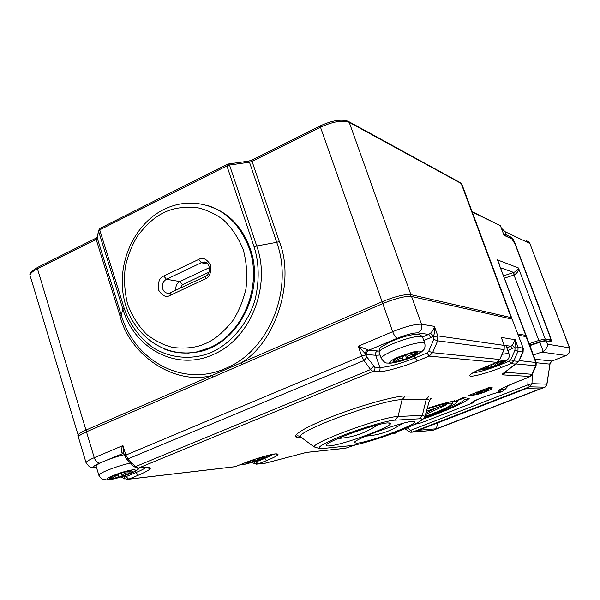 <?xml version="1.0" encoding="UTF-8"?>
<svg xmlns="http://www.w3.org/2000/svg" width="600" height="600" viewBox="0 0 600 600"><rect width="100%" height="100%" fill="white"/><g stroke="black" fill="none" stroke-linecap="round" stroke-linejoin="round"><path stroke-width="0.9" d="M427.05 409.043C438.487 405.308 446.303 403.327 450.495 403.103L452.153 403.732C450.21 406.32 441.143 410.565 424.95 416.475M453.082 401.79L452.153 403.732M405.57 355.507L406.673 358.62L416.603 353.94L414.045 352.485M408.577 353.79L408.577 353.812C406.732 355.245 404.13 356.22 400.77 356.745L400.493 356.647M394.702 360.09L395.272 361.718L393.638 361.8L392.752 361.095L395.332 359.093L407.018 354.27L415.215 352.29L417.638 352.627L416.603 353.94M413.985 352.47L414.885 355.013C410.085 354.337 407.347 355.538 406.673 358.62L395.272 361.718C398.722 358.215 401.423 357.562 403.38 359.745L402.255 356.55M395.13 359.205L393.623 361.793M456.803 400.627L465.998 397.433L462.6 397.882L456.803 400.627M480.375 390.585L481.62 390.562L481.185 391.132L482.655 390.847L478.418 392.43L476.138 392.647L476.632 392.048M356.993 443.183L354.345 442.605C353.565 439.395 402.93 421.447 412.838 421.365L414.908 421.928C415.545 425.183 368.543 442.403 356.993 443.183M329.55 445.89C327.278 446.115 326.235 445.882 326.423 445.192C325.837 441.57 377.07 423.007 388.043 422.888L390.495 423.57C390.975 427.215 342.337 444.998 329.55 445.89M474.945 394.845C477.48 395.01 492.173 389.535 491.768 388.582L490.08 388.395L492.15 387.585L489.15 387.525L468.24 395.595L471.548 395.647L474.945 394.845L474.33 393.143L476.588 392.76M422.873 419.1C445.545 411.255 466.957 401.692 469.38 398.13L464.303 399.855C459.803 404.025 446.347 410.138 423.938 418.178M393.592 433.342L396.248 432.803L397.275 431.775M273.855 454.14L264.593 458.505L266.445 460.658C277.695 456.007 280.74 453.75 275.58 453.885C271.065 454.095 253.59 459.225 243.96 463.207L235.32 466.65L128.625 479.19L138.398 475.185C151.343 469.597 153.727 466.98 145.538 467.34L138.458 468.067L372.99 371.438L378.12 371.692C382.95 372.42 404.033 366.623 417.293 360.975L429.165 356.115L496.822 362.355L486.638 366.413C479.085 369.3 465.765 375.72 470.812 376.237C477.105 376.23 494.43 370.327 501.158 367.553L510.967 363.653L515.73 364.095L518.685 361.403L516.053 363.968L503.287 373.29C501.975 374.28 501.915 374.82 503.123 374.903L529.507 376.418L526.275 378.233L516.037 382.23C502.035 387.9 496.47 391.035 499.342 391.643L501.982 391.665L500.61 392.1C499.305 391.808 493.118 393.638 482.062 397.605C472.86 401.528 469.717 403.327 472.627 402.99L421.897 422.55M489.765 387.54L490.08 388.395M487.942 388.793L489.877 387.847M473.865 393.135L474.33 393.143M473.603 394.845L473.092 393.442M471.548 395.647L471.045 394.245M264.045 463.283L264.465 463.268M472.897 402.982L474.143 401.1M500.865 392.1L499.673 392.19M501.982 391.665L505.058 389.408L501.697 389.355L499.342 391.643M487.17 387.99L487.688 388.095L488.295 389.768M508.8 385.215L505.058 389.408M480.472 390.87L476.737 392.332M476.528 392.595L476.88 393.562L486.765 389.692L486.263 388.298M486.765 389.692L488.31 389.805C485.82 391.395 482.46 392.647 478.215 393.57L476.88 393.562M367.778 349.785L365.91 351.487L365.483 353.888L358.26 346.2L368.745 350.22L378.862 351.06M123.712 452.933L122.062 452.933C120.75 451.298 121.042 448.838 122.94 445.567L123.795 453.195M507.832 350.632L514.68 347.407L512.355 345.337L515.19 339.705L514.935 350.235L510.787 359.782L513.787 360.907L510.967 363.653L509.377 361.163L499.553 365.07L499.305 364.388C494.933 366.743 475.808 372.278 481.83 368.423M423.772 340.507L430.8 337.59L433.485 335.88L430.44 333.278C432.975 330.697 434.28 328.388 434.355 326.34C435.195 329.505 434.91 332.685 433.485 335.88L433.785 339.397L428.722 351.278L432.585 352.688L429.165 356.115L427.013 352.995L415.118 357.885L417.293 360.975M78.585 437.775L78.345 436.957C78.87 435.668 81.585 433.95 86.475 431.805L382.763 303.585L392.678 331.665L358.26 346.2L361.68 356.062L365.858 354.96L365.483 353.888L366.938 354.532L375.638 355.26L379.897 367.462L374.79 367.163C375.27 369.112 374.67 370.538 372.99 371.438L370.597 369.54L135.502 466.62L138.458 468.067L137.183 468.202M536.175 362.452L526.658 336.99L526.11 336.623L535.695 362.272L535.597 365.745L531.975 374.032L529.507 376.418M518.37 335.228L526.11 336.623M502.35 340.47L504.165 345.397L437.79 335.873L434.355 326.34L421.485 324.21L411.562 296.49L512.1 319.132L523.215 348.225M365.243 436.395L366.502 436.088M402.338 423.495L402.382 423.472C391.365 430.987 379.192 435.21 365.843 436.132M336.697 439.103L340.155 438.3M376.763 425.505L378.51 424.665M411.562 296.49C405.397 295.928 395.798 298.29 382.763 303.585M523.013 352.388L522.773 352.013L518.685 361.403L513.787 360.907L517.935 351.375L522.773 352.013L522.885 348.082L518.048 347.392L515.19 339.705L501.21 337.395L502.373 340.327M179.002 352.657L188.392 353.085L197.835 351.945C237.6 345.375 265.733 291.022 250.192 248.655C242.01 226.23 227.812 211.853 207.585 205.53M209.032 272.19L182.43 284.685L180.142 288.21M501.397 228.157L505.072 231.697L529.838 243.472L526.058 240.127M503.925 234.877L506.295 234.938L511.425 237.337L510.248 237.847M569.618 347.925L529.838 243.472L569.475 347.858L547.418 344.145L546.15 340.793L550.838 341.618C551.498 341.288 551.235 339.442 550.043 336.09L515.175 243.712C513.795 240.27 512.543 238.14 511.425 237.337M543.938 387.562L433.987 429.923M543.87 387.592L432.847 430.342L412.56 432.082L529.463 386.812L544.83 387.195L543.862 387.592L544.86 387.188L546.885 384.577M545.123 387.06L544.86 387.188C546.495 385.89 547.17 385.02 546.885 384.585L546.877 384.645M546.885 384.585L550.028 363.915L550.972 361.808L552.255 360.952M536.273 362.73L549.533 364.087L551.955 361.05L566.168 355.493L551.955 361.05L534.975 359.235M546.15 340.793L539.798 342.263L529.882 345.608M547.418 344.145C547.748 346.605 546.352 349.035 543.24 351.428L541.785 352.103L566.115 355.493C569.295 353.865 570.412 351.315 569.475 347.858L569.933 349.11C570.36 351.63 569.107 353.752 566.168 355.493L566.317 355.433M533.37 354.945L541.785 352.103M432.803 430.357L433.89 429.967M430.942 430.545L410.692 432.263M418.56 430.268L436.47 428.783L539.977 388.897L526.11 388.643L418.56 430.268M408.952 431.558L410.73 430.32L407.13 427.793M436.47 428.783L437.528 422.925M549.533 364.087L550.028 363.915L546.84 384.165L531.99 383.647L529.463 386.812L527.857 384.87L531.99 383.647L532.283 374.115M246.608 462.188L245.46 463.028L246.93 463.268L247.59 461.812M248.115 461.618L248.565 462.945C251.025 460.388 253.245 459.757 255.218 461.062L254.647 459.322M262.995 456.787L264.173 456.952L263.085 457.86L257.655 460.207L259.695 457.845L263.085 457.86L262.793 456.967M257.64 460.125L257.115 458.52L257.655 460.207L246.93 463.268M262.635 456.832L264.173 456.952M263.947 457.29L262.5 456.877M111.165 477.368L111.57 478.717L119.085 477.082L118.17 474.067M111.54 476.775L110.108 478.77L112.005 478.312C115.29 475.53 117.653 475.125 119.085 477.082L122.198 476.138C123.067 473.377 125.7 472.373 130.102 473.123L122.198 476.138L121.26 473.055M110.108 478.77L109.493 478.162L112.17 476.467L123.375 472.433L130.913 470.812L132.96 471.158L131.812 472.215L129.69 470.978M96.278 466.695L96.075 466.005C96.578 463.778 111.93 457.582 124.245 454.673M131.812 472.215L130.102 473.123L129.458 471.015M496.987 362.28L499.74 359.49L432.585 352.688L437.64 340.83L504.053 349.553L504.165 345.397L505.357 345.457L506.092 345.923L508.942 353.625M485.49 366.945L483.338 368.49L484.035 368.812L484.732 367.755M495.368 362.94L502.68 361.192L503.31 361.38L501.075 363.112L500.482 361.5M493.597 363.645L494.445 365.962L501.075 363.112C497.197 362.625 494.993 363.57 494.445 365.962L484.035 368.812M484.897 367.478L485.332 368.67C488.077 365.843 490.237 365.25 491.805 366.892L490.995 364.688M502.463 362.303L500.655 361.478M78.285 436.207L77.835 435.255C78.36 433.957 81.067 432.24 85.957 430.088L37.463 268.755L96.165 239.385L97.358 238.335L121.297 315.195C134.535 361.08 183.315 387.592 225.72 368.332C268.702 351.15 294.045 289.793 276.712 242.333L256.733 245.962C271.493 286.83 249.877 339.577 212.978 354.608C176.58 371.415 134.363 348.78 122.85 308.993L124.118 308.017C129.15 323.317 138.345 336.24 151.703 346.778C170.227 359.055 193.41 360.12 211.65 352.267C229.8 344.093 247.403 324.855 255.022 300.007C259.507 280.688 259.2 262.957 254.093 246.81L226.897 165.863L227.265 164.46M526.14 335.61L497.438 259.882L499.635 264.675M503.775 275.76L513.562 272.528L513.99 274.995L504.645 278.085M500.827 267.87L513.735 272.468C516.773 270.975 518.347 269.483 518.467 267.975C518.895 270.577 517.477 272.895 514.23 274.913L513.735 272.468M529.162 343.688L538.83 340.433L513.99 274.995M254.093 246.81L256.733 245.962L229.507 165.038L249.487 162.21L276.712 242.333L279.315 241.5L252.067 161.4L320.475 127.185L382.103 301.718L212.002 375.45L213.015 377.04M500.49 225.892L504.037 235.305L512.062 239.025L503.94 234.923M279.315 241.5C295.395 280.89 275.82 342.39 241.23 362.782L242.243 364.395M539.07 341.865L538.83 340.433L545.197 338.962L544.477 340.612L529.665 345.03M425.467 414.675L446.168 404.88C447.105 404.34 446.603 404.377 444.668 404.985L426.42 411.278M444.645 404.993L426.42 411.285M445.455 404.737L446.168 404.88M436.41 407.835L425.978 412.845M425.783 413.535L426.938 414.082M379.23 352.635L379.028 352.058C379.447 350.452 383.077 348.09 389.918 344.955C403.763 339.15 414.188 336.255 421.178 336.27L422.61 337.252L424.627 342.892M392.115 351.202C405.982 345.42 416.408 342.495 423.382 342.442L424.8 343.38C425.295 346.5 424.868 348.712 423.51 350.017C421.755 351.397 422.768 351.998 412.822 356.737C405.225 360.3 391.23 364.103 387.975 362.97C385.912 363.532 383.647 361.942 381.18 358.215C381.615 356.647 385.26 354.315 392.115 351.202M397.455 357.337L412.793 352.05L418.868 351.015L420.412 351.195L420.743 351.803L418.56 353.767L412.71 356.745L397.748 361.905L391.665 362.985L390.03 362.85L389.588 362.28L391.605 360.353L397.455 357.337M381.413 358.8L379.028 352.058C381.157 345.57 375.915 350.423 389.963 341.978M424.673 417.112C453.78 406.785 461.888 400.125 455.175 401.265C453.173 400.793 443.857 403.162 427.237 408.375C442.23 403.567 451.5 401.213 455.055 401.31L456.525 401.678C456.675 402.405 455.888 402.03 454.178 400.56M501.158 367.553L499.553 365.07C487.493 369.72 478.59 372.315 472.845 372.847M429.33 400.912L429.382 400.732C429.54 399.87 428.482 399.45 426.195 399.465L429.15 395.985L405.173 396.053C400.8 395.34 370.605 401.603 330.345 417.232C291.442 432.87 291.495 438.6 300.585 437.49M355.62 444.832L345.63 448.215L306.562 452.377L265.755 463.08L258.067 463.98L266.445 460.658M395.205 433.207L392.97 433.395M396.952 431.895L396.248 432.803M422.873 422.445L414.78 424.298M465.06 397.86L464.903 397.425M405.173 396.053L402.075 399.743C384.6 398.768 297.968 430.312 300.315 436.702L302.16 438.06M419.423 418.793C424.748 418.103 422.812 421.732 398.67 431.235C373.928 440.752 354.308 445.59 350.67 445.65L322.935 448.493C316.582 449.52 315.225 446.55 341.85 435.855C369.728 425.01 391.853 419.873 394.95 420.173L419.423 418.793L422.362 415.335L426.195 399.465L402.075 399.743L398.04 416.513L422.362 415.335L425.002 416.317M453.653 401.4L453.007 401.955M378.12 371.692C379.778 370.8 380.37 369.39 379.897 367.462C387.772 367.215 399.51 364.028 415.118 357.885L414.45 356.002M144.375 467.482L145.538 467.34M146.032 467.317C144.398 468.713 141.015 470.467 135.892 472.582L138.398 475.185M135.442 471.105L135.892 472.582L126.113 476.603L128.625 479.19L126.218 479.43M233.31 466.89L235.605 466.545M244.23 463.103L235.17 466.71L128.445 479.257L124.148 478.673L124.215 476.467L123.6 476.115M264.353 457.763L264.593 458.505L256.207 461.842L258.067 463.98L256.08 464.205M297.9 454.298L298.388 454.155M304.86 452.625L306.562 452.377M343.748 448.418L345.63 448.215M421.695 422.58L422.572 422.46M473.947 401.205L472.627 402.99M499.545 392.213L500.61 392.1M502.11 388.41L501.697 389.355L500.827 389.138M532.192 374.303L505.77 372.315L503.123 374.903M505.553 371.618L503.287 373.29M506.257 371.212L505.77 372.315L505.132 372.135M504.09 349.447L499.853 359.475L496.838 362.355L486.66 366.413C475.17 371.362 469.68 374.205 470.197 374.933L471.21 373.86M300.517 437.423C297.968 437.505 296.655 437.183 296.58 436.44C297.03 435.555 298.275 435.638 300.315 436.702L314.115 446.888C312.87 441.998 383.49 416.393 398.04 416.513L394.95 420.173M374.79 367.163L366.99 357.188L365.858 354.96M133.65 466.357L135.502 466.62L128.062 458.85L363.96 360.525L370.597 369.54L373.597 366.21M126.113 476.603L124.215 476.467M124.567 478.912L121.095 476.918M256.207 461.842L254.385 461.632M254.655 463.77L254.572 461.737M535.98 366.248L535.597 365.745L516.127 363.938M510.787 359.782L509.377 361.163M501.967 339.21L504.263 345.435L504.158 349.545L499.793 359.377M428.722 351.278L427.013 352.995M377.415 351.022C375.757 351.93 375.165 353.34 375.638 355.26L380.07 355.035M487.447 387.998L488.07 389.707M350.67 445.65L348.442 445.882M322.935 448.493L350.64 445.665C359.933 444.735 387.202 436.17 405.457 428.498C415.185 424.71 422.798 419.625 422.325 419.46C422.662 419.678 423.57 418.575 425.048 416.16L429.382 400.732C430.433 398.692 431.07 397.98 431.317 398.595L429.48 400.418M366.938 354.532C366.457 352.575 367.058 351.142 368.745 350.22L397.305 338.243C406.59 334.567 413.43 332.775 417.825 332.865L428.647 334.425L430.44 333.278M124.545 455.647L361.68 356.062L363.96 360.525L366.99 357.188M86.273 463.342L86.01 462.592C86.58 461.423 89.325 459.787 94.252 457.68L122.94 445.567L125.767 454.808L128.062 458.85L126.218 458.61M123.735 453.045L122.062 452.933M123.773 453.135L99.6 463.132C93.067 466.058 92.017 467.445 96.458 467.295M500.625 389.213L499.035 390.533C497.588 390.45 503.265 387.675 516.06 382.23L526.298 378.233C530.467 376.035 529.237 377.82 532.245 374.183L536.07 366.045L536.213 362.558L519.158 360.555M514.995 348.24L518.048 347.392L517.935 351.375L514.935 350.235M512.467 348.772L510.877 346.252L512.355 345.337M506.82 347.88L510.877 346.252L504.21 345.293M433.86 336.915L437.79 335.873L437.64 340.83L433.785 339.397M430.8 337.59L428.647 334.425L422.565 336.96M99.6 463.132C97.312 462.982 95.528 461.168 94.252 457.68L86.475 431.805M512.1 319.132L523.252 348.315L523.088 352.237L518.715 361.485L504.885 372.218M397.305 338.243C395.715 337.68 394.17 335.49 392.678 331.665C405.803 326.43 415.403 323.947 421.485 324.21C422.475 328.118 421.252 330.998 417.825 332.865M78.345 436.957L86.01 462.592C91.043 469.215 89.078 466.478 96.323 467.393L93.953 467.49M503.798 373.462L503.092 373.74M163.703 348.788C174.322 353.108 185.363 354.142 196.837 351.885L209.28 347.88C243.015 334.028 262.71 285.81 249.263 248.423C238.635 220.74 220.26 205.65 194.13 203.153C183.615 202.605 173.505 204.712 163.808 209.483M163.395 212.888C171.757 208.47 182.445 206.618 195.465 207.322C204.487 208.935 213.555 212.895 222.66 219.195C231.322 227.153 238.2 237.315 243.27 249.697C246.743 262.875 247.62 276.022 245.903 289.125C242.88 301.41 238.5 311.955 232.748 320.752C223.478 332.235 214.44 339.817 205.62 343.485C196.935 347.58 186.113 348.923 173.153 347.513C164.257 345.435 155.475 341.093 146.805 334.493C138.645 326.37 132.255 316.282 127.635 304.237C124.507 291.532 123.757 278.925 125.392 266.415C128.205 254.647 132.292 244.478 137.648 235.89C146.317 224.558 154.905 216.892 163.395 212.888M170.167 292.882L168.87 293.28C165.9 293.377 163.837 291.877 162.667 288.795C161.722 284.543 162.975 281.37 166.433 279.263L201.345 262.718L198.728 259.418L163.77 276.038C159.623 277.447 157.822 282.015 158.377 289.74C162.255 295.905 166.125 297.81 169.988 295.447L205.125 279.007C209.415 277.575 211.267 272.925 210.683 265.065C206.647 258.847 202.665 256.965 198.728 259.418M163.77 276.038L166.433 279.263L179.865 281.543C176.715 283.373 175.417 286.252 175.972 290.16M207.998 264.075L201.345 262.718L203.603 262.14L206.587 262.822M206.4 262.718L203.603 262.14C209.873 260.415 211.837 274.11 205.462 276.345L205.125 279.007M205.245 276.442L170.407 292.77L169.988 295.447M209.513 267.57L179.865 281.543L182.43 284.685M506.295 234.938L505.072 231.697M539.798 342.263L543.24 351.428M528.067 377.49L527.857 384.87L410.73 430.32L412.395 432.143C410.228 432.225 409.118 432.053 409.058 431.625L404.925 428.722M265.897 455.933L266.347 456C272.475 455.565 241.995 466.275 243.278 464.107L243.45 463.418M113.295 478.98C107.047 480.48 105.525 479.978 108.712 477.487C116.94 473.88 123.795 471.548 129.262 470.505C135.472 469.05 136.875 469.59 133.477 472.125C125.392 475.65 118.665 477.938 113.295 478.98M99.06 475.83L98.82 475.155C99.315 472.793 118.208 465.577 130.507 463.08M502.088 354.308L508.29 353.37L509.01 353.805C509.475 356.558 509.002 358.485 507.607 359.58C508.162 359.79 505.418 361.388 499.357 364.365C491.842 367.913 479.513 370.822 478.68 369.832M497.97 361.755C510.217 358.05 505.17 362.212 499.298 364.373M124.118 308.017L99.705 229.845L98.49 230.925L97.358 238.335L97.395 237.315L96.413 237.968L96.165 239.385L120.06 316.14L121.297 315.195L122.85 308.993L98.49 230.925L99.608 228.877M515.1 244.23L549.525 335.452C550.507 338.22 550.695 339.697 550.102 339.87L545.197 338.962L518.467 267.975L497.438 259.882L526.222 336.645M228.653 163.942L248.483 161.145L249.487 162.21L252.067 161.4L252.127 160.005L320.385 125.828M226.987 164.445L228.517 163.965L229.507 165.038L226.897 165.863L99.705 229.845L99.945 228.405L226.913 164.483M512.062 239.025C512.955 239.685 513.96 241.388 515.062 244.132M30.443 276.795L30.015 275.37C30.307 273.353 32.79 271.147 37.463 268.755L37.777 267.322L96.323 238.013M120.06 316.14C129.922 355.47 174.847 385.717 212.002 375.45L85.957 430.088L87 431.58M383.085 303.442L382.103 301.718C395.138 296.423 404.737 294.067 410.903 294.653L349.2 122.31L461.19 183.495L511.14 317.61L410.903 294.653L410.768 296.37M320.475 127.185C332.97 121.545 342.548 119.925 349.2 122.31L348.112 121.275C341.347 118.935 332.123 120.442 320.445 125.797L320.475 127.185M511.058 318.892L511.14 317.61L511.77 319.058M511.665 317.888L461.925 184.373L460.312 182.67L348.735 121.613M472.207 211.972L500.423 225.705L504.037 235.305M525.555 336.517L525.638 335.362L517.89 333.938M549.57 341.4L550.102 339.87M500.505 225.795L472.043 211.538M99.855 228.45L98.43 230.67L97.44 237.188M544.477 340.612L545.475 340.793M444.668 404.985L446.048 404.572M390.308 341.82C399.45 337.89 407.528 335.407 414.54 334.373C421.08 334.793 418.47 333.517 422.37 336.69M415.02 352.312L417.638 352.627M393.803 360.053L392.752 361.095M243.983 463.207C257.1 458.19 267.608 455.092 275.498 453.915L277.845 454.185C277.68 454.627 277.028 454.522 275.873 453.862M482.647 390.832L482.287 389.835M147.157 467.213C148.703 468.442 149.648 468.69 149.993 467.955C150.315 467.317 148.8 467.123 145.44 467.377L138.36 468.105L134.017 466.74L126.578 458.978L124.515 455.55L123.427 451.995L123.12 452.76L123.75 453.09M252.045 462.368L254.445 463.658L257.918 464.04L265.627 463.132L306.405 452.43L345.487 448.268L355.665 444.825M392.812 433.455L395.048 433.268M414.765 424.305L422.783 422.475M473.077 401.685L472.283 402.368C472.125 400.65 500.287 390.855 500.49 392.145L500.745 392.145M474.067 401.67L474.263 401.033M314.115 446.888C321.105 448.86 315.03 447.743 322.897 448.507M413.707 421.35L414.908 421.928M389.048 422.865L390.495 423.57M503.775 373.478L503.1 373.748M197.835 351.945L196.837 351.885C163.695 358.462 131.678 334.14 124.14 299.34C116.273 264.6 133.35 224.708 163.605 209.587M530.002 243.623L527.97 241.013M552.015 361.05L550.972 361.808L550.215 363.435M268.207 455.332C268.538 455.737 265.478 457.298 259.02 460.013C248.97 463.327 243.577 464.737 242.827 464.243L241.507 464.19M139.148 468.03C139.29 468.893 136.425 470.73 130.56 473.528L113.198 479.033C103.087 480.713 106.815 479.385 104.235 479.588C102.585 479.91 100.778 478.433 98.82 475.155L96.075 466.005M110.07 477.645L109.493 478.162M130.785 470.827L132.96 471.158M338.205 438.435C352.665 437.55 365.82 433.028 377.678 424.875M483.93 367.882L483.338 368.49M502.005 361.237L503.31 361.38M549.66 341.423C550.875 340.605 550.845 338.618 549.562 335.475L515.107 244.178L511.658 238.5M78.578 436.522L30.015 275.37C29.213 273.45 31.763 270.788 37.68 267.375M500.033 225.18L500.498 225.765M460.822 182.955L461.798 184.05M252.053 160.035L248.618 161.13"/></g></svg>
